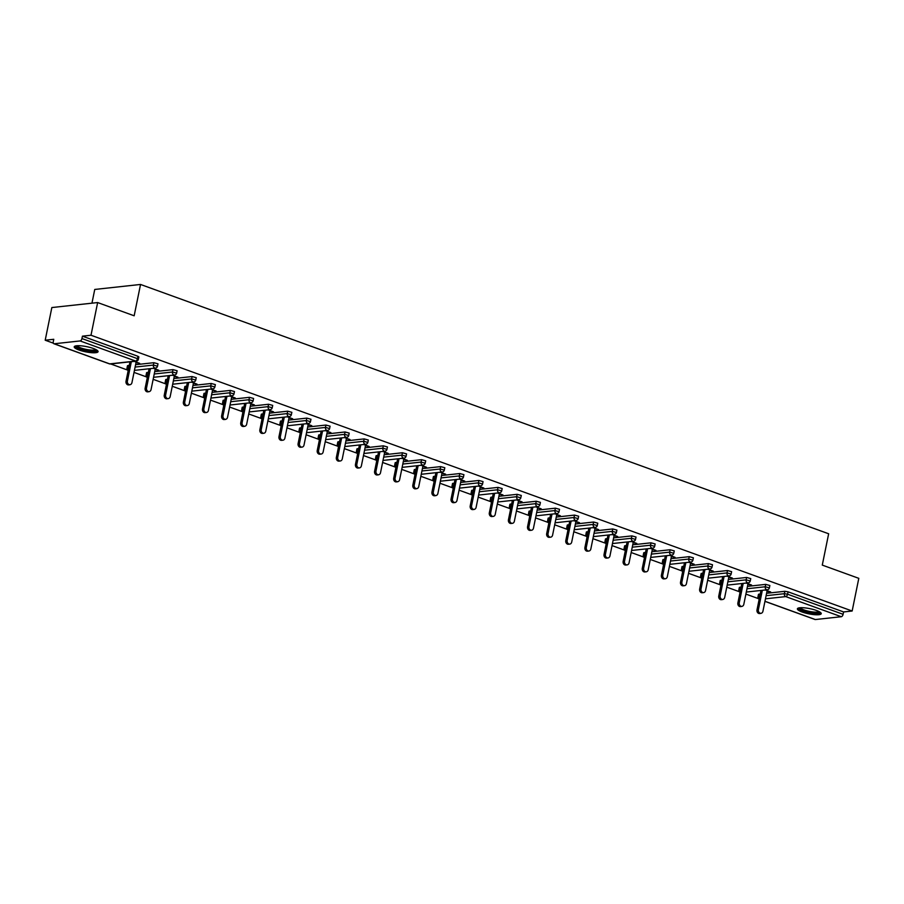 <?xml version="1.0" encoding="UTF-8"?>
<svg xmlns="http://www.w3.org/2000/svg" width="904" height="904" viewBox="0 0 904 904"><rect width="100%" height="100%" fill="white"/><g stroke="black" fill="none" stroke-linecap="round" stroke-linejoin="round"><path stroke-width="1.36" d="M79.01 350.017A12.17 2.644 -168.5 0 0 91.259 352.662A12.17 2.644 -168.5 0 0 98.073 351.667A12.17 2.644 -168.5 0 0 93.293 348.458A12.17 2.644 -168.5 0 0 81.044 345.814A12.17 2.644 -168.5 0 0 74.23 346.808A12.17 2.644 -168.5 0 0 79.01 350.017M802.176 612.019A12.17 2.644 -168.5 0 0 814.425 614.675A12.17 2.644 -168.5 0 0 821.239 613.669A12.17 2.644 -168.5 0 0 816.459 610.471A12.17 2.644 -168.5 0 0 804.21 607.816A12.17 2.644 -168.5 0 0 797.396 608.821A12.17 2.644 -168.5 0 0 802.176 612.019M91.959 303.179L94.75 289.449L140.538 284.455L828.652 533.767L822.278 565.102L858.8 578.334L852.156 611.014L843.59 611.94L788.062 591.826L787.576 594.211L843.104 614.324L843.59 611.94M45.2 340.22L53.765 339.294L53.279 341.678A2.339 1.288 -70.1 0 0 53.856 343.723A2.339 1.288 -70.1 0 0 54.195 343.769L80.117 340.944A2.339 1.288 -70.1 0 0 81.948 338.559L82.433 336.164L90.999 335.237L97.643 302.557L51.844 307.552L45.2 340.22L53.336 343.17M110.672 363.939L127.464 370.03M134.029 372.403L146.584 376.957M153.149 379.33L165.703 383.884M172.268 386.268L184.823 390.81M191.388 393.195L203.954 397.737M210.508 400.122L223.073 404.664M229.639 407.049L242.193 411.591M248.758 413.976L261.312 418.518M267.878 420.902L280.432 425.445M286.997 427.829L299.552 432.383M306.117 434.756L318.671 439.31M325.237 441.683L337.791 446.237M344.356 448.61L356.911 453.164M363.476 455.537L376.041 460.091M382.607 462.464L395.161 467.018M401.726 469.391L414.281 473.945M420.846 476.318L433.4 480.871M439.965 483.244L452.52 487.798M459.085 490.183L471.639 494.725M478.205 497.11L490.759 501.652M497.324 504.036L509.879 508.579M516.444 510.963L529.009 515.506M535.563 517.89L548.129 522.433M554.694 524.817L567.249 529.36M573.814 531.744L586.368 536.298M592.934 538.671L605.488 543.225M612.053 545.598L624.607 550.152M631.173 552.525L643.727 557.079M650.292 559.452L662.847 564.006M669.412 566.379L681.966 570.932M688.532 573.305L701.097 577.859M707.651 580.232L720.217 584.786M726.782 587.159L739.336 591.713M745.902 594.097L758.456 598.64M843.104 614.324A2.339 1.288 109.9 0 1 841.274 616.72L815.351 619.545A2.339 1.288 109.9 0 1 815.012 619.5A2.339 1.288 109.9 0 1 814.73 619.308M97.643 302.557L134.165 315.79L140.538 284.455M90.999 335.237L852.156 611.014M765.247 589.984L770.683 591.962L769.304 592.109L769.428 591.499M766.999 591.272L769.304 592.109M82.433 336.164L137.95 356.289L138.877 356.899L138.391 359.283L137.464 358.673L137.95 356.289M758.931 594.131L757.993 596.719L758.479 594.335L760.241 593.984M766.592 593.295L784.853 591.306L788.062 591.826M127.939 365.521L127.001 368.109L127.487 365.713L129.249 365.374M135.6 364.685L153.861 362.696L157.997 363.826L157.511 366.21L153.375 365.08L153.861 362.696M147.07 372.448L146.12 375.036L146.606 372.651L148.369 372.301M154.72 371.612L172.98 369.623L177.116 370.753L176.63 373.137L172.494 372.007L172.98 369.623M166.189 379.375L165.24 381.963L165.726 379.578L167.489 379.228M173.839 378.539L192.1 376.55L196.236 377.68L195.75 380.075L191.614 378.934L192.1 376.55M185.309 386.302L184.371 388.889L184.857 386.505L186.608 386.155M192.959 385.466L211.231 383.477L215.355 384.607L214.869 387.002L210.745 385.861L211.231 383.477M204.428 393.229L203.49 395.816L203.976 393.432L205.728 393.093M212.09 392.392L230.35 390.404L234.475 391.534L233.989 393.929L229.865 392.788L230.35 390.404M223.548 400.156L222.61 402.743L223.096 400.359L224.847 400.02M231.209 399.319L249.47 397.331L253.595 398.461L253.109 400.856L248.984 399.715L249.47 397.331M242.667 407.082L241.73 409.67L242.215 407.286L243.978 406.947M250.329 406.246L268.59 404.257L272.714 405.399L272.228 407.783L268.104 406.653L268.59 404.257M261.787 414.009L260.849 416.597L261.335 414.213L263.098 413.874M269.448 413.173L287.709 411.184L291.845 412.326L291.359 414.71L287.223 413.58L287.709 411.184M280.907 420.936L279.969 423.524L280.455 421.14L282.217 420.801M288.568 420.111L306.829 418.111L310.965 419.253L310.479 421.637L306.343 420.507L306.829 418.111M300.026 427.863L299.088 430.451L299.574 428.067L301.337 427.728M307.688 427.038L325.948 425.049L330.084 426.179L329.598 428.564L325.463 427.434L325.948 425.049M319.157 434.801L318.208 437.378L318.694 434.993L320.457 434.654M326.807 433.965L345.068 431.976L349.204 433.106L348.718 435.491L344.582 434.361L345.068 431.976M338.277 441.728L337.339 444.305L337.825 441.92L339.576 441.581M345.927 440.892L364.188 438.903L368.323 440.033L367.838 442.418L363.702 441.288L364.188 438.903M357.396 448.655L356.458 451.243L356.944 448.847L358.696 448.508M365.046 447.819L383.319 445.83L387.443 446.96L386.957 449.344L382.833 448.214L383.319 445.83M376.516 455.582L375.578 458.17L376.064 455.774L377.815 455.435M384.177 454.746L402.438 452.757L406.563 453.887L406.077 456.271L401.952 455.141L402.438 452.757M395.636 462.509L394.698 465.097L395.184 462.701L396.935 462.362M403.297 461.673L421.558 459.684L425.682 460.814L425.196 463.198L421.072 462.068L421.558 459.684M414.755 469.436L413.817 472.024L414.303 469.639L416.066 469.289M422.417 468.6L440.677 466.611L444.813 467.741L444.327 470.125L440.191 468.995L440.677 466.611M433.875 476.363L432.937 478.95L433.423 476.566L435.186 476.216M441.536 475.527L459.797 473.538L463.933 474.668L463.447 477.052L459.311 475.922L459.797 473.538M452.994 483.29L452.056 485.877L452.542 483.493L454.305 483.143M460.656 482.453L478.917 480.465L483.052 481.595L482.566 483.99L478.431 482.849L478.917 480.465M472.125 490.217L471.176 492.804L471.662 490.42L473.425 490.07M479.775 489.38L498.036 487.392L502.172 488.522L501.686 490.917L497.55 489.776L498.036 487.392M491.245 497.143L490.296 499.731L490.782 497.347L492.544 497.008M498.895 496.307L517.156 494.318L521.292 495.448L520.806 497.844L516.67 496.703L517.156 494.318M510.364 504.07L509.427 506.658L509.912 504.274L511.664 503.935M518.015 503.234L536.275 501.245L540.411 502.375L539.925 504.771L535.789 503.641L536.275 501.245M529.484 510.997L528.546 513.585L529.032 511.201L530.784 510.862M537.134 510.161L555.406 508.172L559.531 509.314L559.045 511.698L554.92 510.568L555.406 508.172M548.604 517.924L547.666 520.512L548.152 518.128L549.903 517.789M556.265 517.088L574.526 515.099L578.65 516.24L578.164 518.625L574.04 517.495L574.526 515.099M567.723 524.851L566.785 527.439L567.271 525.054L569.023 524.716M575.385 524.026L593.645 522.026L597.77 523.167L597.284 525.552L593.16 524.422L593.645 522.026M586.843 531.778L585.905 534.366L586.391 531.981L588.154 531.642M594.504 530.953L612.765 528.964L616.901 530.094L616.415 532.479L612.279 531.349L612.765 528.964M605.962 538.716L605.025 541.293L605.51 538.908L607.273 538.569M613.624 537.88L631.885 535.891L636.02 537.021L635.535 539.405L631.399 538.275L631.885 535.891M625.082 545.643L624.144 548.231L624.63 545.835L626.393 545.496M632.744 544.807L651.004 542.818L655.14 543.948L654.654 546.332L650.518 545.202L651.004 542.818M644.213 552.57L643.264 555.158L643.75 552.762L645.512 552.423M651.863 551.734L670.124 549.745L674.26 550.875L673.774 553.259L669.638 552.129L670.124 549.745M663.333 559.497L662.383 562.085L662.869 559.689L664.632 559.35M670.983 558.661L689.244 556.672L693.379 557.802L692.893 560.186L688.758 559.056L689.244 556.672M682.452 566.424L681.514 569.011L682 566.616L683.752 566.277M690.102 565.588L708.363 563.599L712.499 564.729L712.013 567.113L707.889 565.983L708.363 563.599M701.572 573.351L700.634 575.938L701.12 573.554L702.871 573.204M709.233 572.514L727.494 570.526L731.618 571.656L731.133 574.04L727.008 572.91L727.494 570.526M720.691 580.278L719.754 582.865L720.239 580.481L721.991 580.131M728.353 579.441L746.614 577.453L750.738 578.583L750.252 580.967L746.128 579.837L746.614 577.453M739.811 587.204L738.873 589.792L739.359 587.408L741.111 587.058M747.472 586.368L765.733 584.379L769.858 585.509L769.372 587.905L765.247 586.764L765.733 584.379M747.879 584.346L751.563 585.024L746.128 583.057M728.76 577.419L732.443 578.097L727.008 576.13M709.64 570.492L713.312 571.17L707.877 569.204M690.52 563.565L694.193 564.243L688.758 562.277M671.401 556.638L675.073 557.316L669.638 555.35M652.281 549.711L655.954 550.389L650.518 548.423M633.162 542.773L636.834 543.462L631.399 541.496M614.031 535.846L617.714 536.535L612.279 534.569M594.911 528.919L598.595 529.608L593.16 527.642M575.791 521.992L579.475 522.681L574.04 520.715M556.672 515.065L560.344 515.755L554.92 513.788M537.552 508.138L541.225 508.828L535.789 506.85M518.433 501.211L522.105 501.901L516.67 499.923M499.313 494.285L502.986 494.974L497.55 492.996M480.193 487.358L483.866 488.047L478.431 486.069M461.074 480.431L464.746 481.109L459.311 479.143M441.943 473.504L445.627 474.182L440.191 472.216M422.823 466.577L426.507 467.255L421.072 465.289M403.704 459.65L407.388 460.328L401.952 458.362M384.584 452.723L388.257 453.401L382.821 451.435M365.465 445.796L369.137 446.474L363.702 444.508M346.345 438.858L350.017 439.547L344.582 437.581M327.225 431.931L330.898 432.62L325.463 430.654M308.106 425.004L311.778 425.694L306.343 423.727M288.975 418.077L292.659 418.767L287.223 416.8M269.855 411.15L273.539 411.84L268.104 409.874M250.736 404.224L254.419 404.913L248.984 402.935M231.616 397.297L235.3 397.986L229.865 396.008M212.496 390.37L216.169 391.059L210.734 389.082M193.377 383.443L197.049 384.132L191.614 382.155M174.257 376.516L177.93 377.194L172.494 375.228M155.138 369.589L158.81 370.267L153.375 368.301M136.018 362.662L139.691 363.34L134.255 361.374M750.184 585.182L750.309 584.572M731.065 578.255L731.189 577.645M711.945 571.328L712.069 570.718M692.826 564.401L692.95 563.791M673.706 557.463L673.819 556.864M654.575 550.536L654.699 549.937M635.455 543.609L635.58 543.01M616.336 536.682L616.46 536.083M597.216 529.755L597.341 529.156M578.097 522.828L578.221 522.229M558.977 515.901L559.101 515.303M539.857 508.975L539.982 508.376M520.738 502.048L520.862 501.449M501.618 495.121L501.731 494.511M482.487 488.194L482.612 487.584M463.368 481.267L463.492 480.657M444.248 474.34L444.372 473.73M425.129 467.413L425.253 466.803M406.009 460.486L406.133 459.876M386.889 453.548L387.014 452.949M367.77 446.621L367.894 446.022M348.65 439.694L348.774 439.095M329.531 432.767L329.644 432.168M310.4 425.84L310.524 425.242M291.28 418.914L291.404 418.315M272.16 411.987L272.285 411.388M253.041 405.06L253.165 404.461M233.921 398.133L234.046 397.534M214.802 391.206L214.926 390.596M195.682 384.279L195.806 383.669M176.562 377.352L176.675 376.742M157.443 370.425L157.556 369.815M138.312 363.498L138.436 362.888M760.965 613.375L759.597 613.534A2.881 2.328 -96.2 0 1 757.01 609.838L758.388 609.691A2.881 2.328 83.8 0 0 762.919 611.33L767.123 590.674M758.388 609.691L762.332 590.301M757.01 609.838L760.953 590.459M741.845 606.448L740.466 606.607A2.881 2.328 -96.2 0 1 737.89 602.911L739.269 602.765A2.881 2.328 83.8 0 0 743.8 604.403L748.004 583.747M739.269 602.765L743.212 583.374M737.89 602.911L741.834 583.532M722.725 599.521L721.347 599.68A2.881 2.328 -96.2 0 1 718.77 595.985L720.149 595.838A2.881 2.328 83.8 0 0 724.68 597.476L728.884 576.808M720.149 595.838L724.093 576.447M718.77 595.985L722.714 576.605M703.606 592.595L702.227 592.753A2.881 2.328 -96.2 0 1 699.651 589.058L701.018 588.911A2.881 2.328 83.8 0 0 705.561 590.549L709.764 569.882M701.018 588.911L704.962 569.52M699.651 589.058L703.594 569.667M684.486 585.668L683.108 585.815A2.881 2.328 -96.2 0 1 680.531 582.131L681.899 581.984A2.881 2.328 83.8 0 0 686.441 583.622L690.645 562.955M681.899 581.984L685.842 562.593M680.531 582.131L684.475 562.74M665.367 578.741L663.988 578.888A2.881 2.328 -96.2 0 1 661.412 575.204L662.779 575.057A2.881 2.328 83.8 0 0 667.321 576.695L671.525 556.028M662.779 575.057L666.723 555.666M661.412 575.204L665.355 555.813M819.883 612.042A10.532 2.294 11.5 0 1 813.634 612.98A10.532 2.294 11.5 0 1 799.272 607.85M800.221 607.737A9.752 2.124 -168.5 0 0 813.487 612.019A9.752 2.124 -168.5 0 0 819.058 611.567M797.882 608.256A12.091 2.633 -168.5 0 0 814.233 613.42A12.091 2.633 -168.5 0 0 821.013 612.968M96.728 350.029A10.532 2.294 11.5 0 1 90.468 350.978A10.532 2.294 11.5 0 1 76.117 345.837M77.055 345.735A9.752 2.124 -168.5 0 0 90.321 350.017A9.752 2.124 -168.5 0 0 95.892 349.565M74.716 346.255A12.091 2.633 -168.5 0 0 91.078 351.407A12.091 2.633 -168.5 0 0 97.847 350.955M646.236 571.814L644.868 571.961A2.881 2.328 -96.2 0 1 642.292 568.277L643.659 568.119A2.881 2.328 83.8 0 0 648.191 569.769L652.405 549.101M643.659 568.119L647.603 548.739M642.292 568.277L646.236 548.886M627.116 564.887L625.749 565.034A2.881 2.328 -96.2 0 1 623.161 561.35L624.54 561.192A2.881 2.328 83.8 0 0 629.071 562.842L633.275 542.174M624.54 561.192L628.483 541.812M623.161 561.35L627.105 541.959M607.996 557.96L606.629 558.107A2.881 2.328 -96.2 0 1 604.041 554.423L605.42 554.265A2.881 2.328 83.8 0 0 609.951 555.915L614.155 535.247M605.42 554.265L609.364 534.885M604.041 554.423L607.985 535.032M588.877 551.033L587.51 551.18A2.881 2.328 -96.2 0 1 584.922 547.496L586.3 547.338A2.881 2.328 83.8 0 0 590.832 548.988L595.035 528.32M586.3 547.338L590.244 527.959M584.922 547.496L588.866 528.106M569.757 544.106L568.379 544.253A2.881 2.328 -96.2 0 1 565.802 540.558L567.181 540.411A2.881 2.328 83.8 0 0 571.712 542.061L575.916 521.393M567.181 540.411L571.125 521.032M565.802 540.558L569.746 521.179M550.638 537.179L549.259 537.326A2.881 2.328 -96.2 0 1 546.683 533.631L548.061 533.484A2.881 2.328 83.8 0 0 552.593 535.134L556.796 514.466M548.061 533.484L552.005 514.105M546.683 533.631L550.626 514.252M531.518 530.252L530.139 530.399A2.881 2.328 -96.2 0 1 527.563 526.704L528.93 526.557A2.881 2.328 83.8 0 0 533.473 528.196L537.677 507.539M528.93 526.557L532.874 507.178M527.563 526.704L531.507 507.325M512.398 523.326L511.02 523.472A2.881 2.328 -96.2 0 1 508.443 519.777L509.811 519.63A2.881 2.328 83.8 0 0 514.353 521.269L518.557 500.613M509.811 519.63L513.754 500.251M508.443 519.777L512.387 500.398M493.279 516.399L491.9 516.546A2.881 2.328 -96.2 0 1 489.324 512.851L490.691 512.704A2.881 2.328 83.8 0 0 495.234 514.342L499.437 493.686M490.691 512.704L494.635 493.313M489.324 512.851L493.268 493.471M474.148 509.46L472.781 509.619A2.881 2.328 -96.2 0 1 470.204 505.924L471.572 505.777A2.881 2.328 83.8 0 0 476.103 507.415L480.306 486.759M471.572 505.777L475.515 486.386M470.204 505.924L474.148 486.544M455.028 502.534L453.661 502.692A2.881 2.328 -96.2 0 1 451.073 498.997L452.452 498.85A2.881 2.328 83.8 0 0 456.983 500.488L461.187 479.832M452.452 498.85L456.396 479.459M451.073 498.997L455.017 479.617M435.909 495.607L434.541 495.765A2.881 2.328 -96.2 0 1 431.954 492.07L433.332 491.923A2.881 2.328 83.8 0 0 437.864 493.561L442.067 472.894M433.332 491.923L437.276 472.532M431.954 492.07L435.897 472.69M416.789 488.68L415.411 488.838A2.881 2.328 -96.2 0 1 412.834 485.143L414.213 484.996A2.881 2.328 83.8 0 0 418.744 486.634L422.948 465.967M414.213 484.996L418.156 465.605M412.834 485.143L416.778 465.752M397.67 481.753L396.291 481.9A2.881 2.328 -96.2 0 1 393.715 478.216L395.093 478.069A2.881 2.328 83.8 0 0 399.624 479.708L403.828 459.04M395.093 478.069L399.037 458.678M393.715 478.216L397.658 458.825M378.55 474.826L377.171 474.973A2.881 2.328 -96.2 0 1 374.595 471.289L375.974 471.142A2.881 2.328 83.8 0 0 380.505 472.781L384.708 452.113M375.974 471.142L379.917 451.751M374.595 471.289L378.539 451.898M359.43 467.899L358.052 468.046A2.881 2.328 -96.2 0 1 355.475 464.362L356.843 464.204A2.881 2.328 83.8 0 0 361.385 465.854L365.589 445.186M356.843 464.204L360.786 444.824M355.475 464.362L359.419 444.971M340.311 460.972L338.932 461.119A2.881 2.328 -96.2 0 1 336.356 457.435L337.723 457.277A2.881 2.328 83.8 0 0 342.266 458.927L346.469 438.259M337.723 457.277L341.667 437.898M336.356 457.435L340.299 438.044M321.18 454.045L319.813 454.192A2.881 2.328 -96.2 0 1 317.236 450.508L318.603 450.35A2.881 2.328 83.8 0 0 323.135 452L327.35 431.332M318.603 450.35L322.547 430.971M317.236 450.508L321.18 431.118M302.06 447.118L300.693 447.265A2.881 2.328 -96.2 0 1 298.105 443.581L299.484 443.423A2.881 2.328 83.8 0 0 304.015 445.073L308.219 424.405M299.484 443.423L303.428 424.044M298.105 443.581L302.049 424.191M282.941 440.191L281.573 440.338A2.881 2.328 -96.2 0 1 278.986 436.643L280.364 436.496A2.881 2.328 83.8 0 0 284.896 438.146L289.099 417.478M280.364 436.496L284.308 417.117M278.986 436.643L282.929 417.264M263.821 433.265L262.454 433.411A2.881 2.328 -96.2 0 1 259.866 429.716L261.245 429.569A2.881 2.328 83.8 0 0 265.776 431.219L269.98 410.552M261.245 429.569L265.188 410.19M259.866 429.716L263.81 410.337M244.701 426.338L243.323 426.485A2.881 2.328 -96.2 0 1 240.746 422.789L242.125 422.643A2.881 2.328 83.8 0 0 246.656 424.281L250.86 403.625M242.125 422.643L246.069 403.263M240.746 422.789L244.69 403.41M225.582 419.411L224.203 419.558A2.881 2.328 -96.2 0 1 221.627 415.863L223.005 415.716A2.881 2.328 83.8 0 0 227.537 417.354L231.74 396.698M223.005 415.716L226.949 396.336M221.627 415.863L225.571 396.483M206.462 412.484L205.084 412.631A2.881 2.328 -96.2 0 1 202.507 408.936L203.875 408.789A2.881 2.328 83.8 0 0 208.417 410.427L212.621 389.771M203.875 408.789L207.818 389.398M202.507 408.936L206.451 389.556M187.343 405.546L185.964 405.704A2.881 2.328 -96.2 0 1 183.388 402.009L184.755 401.862A2.881 2.328 83.8 0 0 189.298 403.5L193.501 382.844M184.755 401.862L188.699 382.471M183.388 402.009L187.331 382.629M168.223 398.619L166.844 398.777A2.881 2.328 -96.2 0 1 164.268 395.082L165.635 394.935A2.881 2.328 83.8 0 0 170.178 396.573L174.382 375.906M165.635 394.935L169.579 375.544M164.268 395.082L168.212 375.702M149.092 391.692L147.725 391.85A2.881 2.328 -96.2 0 1 145.148 388.155L146.516 388.008A2.881 2.328 83.8 0 0 151.047 389.647L155.262 368.979M146.516 388.008L150.459 368.617M145.148 388.155L149.092 368.764M129.973 384.765L128.605 384.912A2.881 2.328 -96.2 0 1 126.018 381.228L127.396 381.081A2.881 2.328 83.8 0 0 131.927 382.72L136.131 362.052M127.396 381.081L131.34 361.69M126.018 381.228L129.961 361.837M841.274 616.72L785.745 596.595L765.473 598.81M764.965 601.284L815.351 619.545M766.106 595.679L784.367 593.691L787.576 594.211A2.339 1.288 109.9 0 1 785.745 596.595A2.339 1.887 -96.2 0 1 784.367 593.691L784.853 591.306M54.195 343.769L109.723 363.883L135.634 361.058L80.117 340.944M81.948 338.559L137.464 358.673A2.339 1.288 -70.1 0 1 135.634 361.058A2.339 1.887 83.8 0 0 136.346 361.148A2.339 2.339 0 0 0 138.391 359.283M109.09 363.657A2.339 1.288 -70.1 0 0 109.384 363.849A2.339 1.288 -70.1 0 0 109.723 363.883A2.339 1.887 83.8 0 0 110.424 363.973L136.346 361.148M759.213 599.047A2.339 1.887 -96.2 0 1 758.445 596.516L759.755 596.38M746.986 588.753L765.247 586.764A2.339 1.887 -96.2 0 0 766.626 589.668A2.339 1.887 83.8 0 0 767.338 589.758A2.339 2.339 0 0 0 769.372 587.905M740.093 592.12A2.339 1.887 -96.2 0 1 739.325 589.589L740.636 589.453M720.963 585.182A2.339 1.887 -96.2 0 1 720.205 582.662L721.505 582.526M727.867 581.826L746.128 579.837A2.339 1.887 -96.2 0 0 747.506 582.741A2.339 1.887 83.8 0 0 748.218 582.831A2.339 2.339 0 0 0 750.252 580.967M701.843 578.255A2.339 1.887 -96.2 0 1 701.086 575.735L702.385 575.599M708.747 574.899L727.008 572.91A2.339 1.887 -96.2 0 0 728.387 575.814A2.339 1.887 83.8 0 0 729.099 575.904A2.339 2.339 0 0 0 731.133 574.04M682.723 571.328A2.339 1.887 -96.2 0 1 681.966 568.808L683.266 568.661M689.616 567.972L707.889 565.983A2.339 1.887 -96.2 0 0 709.267 568.887A2.339 1.887 83.8 0 0 709.979 568.978A2.339 2.339 0 0 0 712.013 567.113M663.604 564.401A2.339 1.887 -96.2 0 1 662.847 561.881L664.146 561.734M670.497 561.045L688.758 559.056A2.339 1.887 -96.2 0 0 690.147 561.96A2.339 1.887 83.8 0 0 690.859 562.051A2.339 2.339 0 0 0 692.893 560.186M644.484 557.474A2.339 1.887 -96.2 0 1 643.727 554.954L645.027 554.807M651.377 554.118L669.638 552.129A2.339 1.887 -96.2 0 0 671.028 555.033A2.339 1.887 83.8 0 0 671.728 555.124A2.339 2.339 0 0 0 673.774 553.259M625.365 550.547A2.339 1.887 -96.2 0 1 624.596 548.027L625.907 547.88M632.258 547.191L650.518 545.202A2.339 1.887 -96.2 0 0 651.908 548.106A2.339 1.887 83.8 0 0 652.609 548.197A2.339 2.339 0 0 0 654.654 546.332M606.245 543.62A2.339 1.887 -96.2 0 1 605.477 541.101L606.787 540.954M613.138 540.264L631.399 538.275A2.339 1.887 -96.2 0 0 632.777 541.18A2.339 1.887 83.8 0 0 633.489 541.27A2.339 2.339 0 0 0 635.535 539.405M587.125 536.693A2.339 1.887 -96.2 0 1 586.357 534.174L587.668 534.027M594.018 533.337L612.279 531.349A2.339 1.887 -96.2 0 0 613.658 534.253A2.339 1.887 83.8 0 0 614.37 534.343A2.339 2.339 0 0 0 616.415 532.479M567.994 529.767A2.339 1.887 -96.2 0 1 567.237 527.247L568.537 527.1M574.899 526.41L593.16 524.422A2.339 1.887 -96.2 0 0 594.538 527.326A2.339 1.887 83.8 0 0 595.25 527.416A2.339 2.339 0 0 0 597.284 525.552M548.875 522.84A2.339 1.887 -96.2 0 1 548.118 520.32L549.417 520.173M555.779 519.484L574.04 517.495A2.339 1.887 -96.2 0 0 575.419 520.399A2.339 1.887 83.8 0 0 576.13 520.478A2.339 2.339 0 0 0 578.164 518.625M529.755 515.913A2.339 1.887 -96.2 0 1 528.998 513.393L530.298 513.246M536.66 512.557L554.92 510.568A2.339 1.887 -96.2 0 0 556.299 513.472A2.339 1.887 83.8 0 0 557.011 513.551A2.339 2.339 0 0 0 559.045 511.698M510.636 508.986A2.339 1.887 -96.2 0 1 509.879 506.455L511.178 506.319M517.529 505.63L535.789 503.641A2.339 1.887 -96.2 0 0 537.179 506.545A2.339 1.887 83.8 0 0 537.891 506.624A2.339 2.339 0 0 0 539.925 504.771M491.516 502.059A2.339 1.887 -96.2 0 1 490.759 499.528L492.058 499.392M498.409 498.703L516.67 496.703A2.339 1.887 -96.2 0 0 518.06 499.607A2.339 1.887 83.8 0 0 518.76 499.697A2.339 2.339 0 0 0 520.806 497.844M472.396 495.132A2.339 1.887 -96.2 0 1 471.639 492.601L472.939 492.465M479.289 491.765L497.55 489.776A2.339 1.887 -96.2 0 0 498.94 492.68A2.339 1.887 83.8 0 0 499.641 492.77A2.339 2.339 0 0 0 501.686 490.917M453.277 488.205A2.339 1.887 -96.2 0 1 452.508 485.674L453.819 485.538M460.17 484.838L478.431 482.849A2.339 1.887 -96.2 0 0 479.821 485.753A2.339 1.887 83.8 0 0 480.521 485.843A2.339 2.339 0 0 0 482.566 483.99M434.157 481.267A2.339 1.887 -96.2 0 1 433.389 478.747L434.7 478.611M441.05 477.911L459.311 475.922A2.339 1.887 -96.2 0 0 460.69 478.826A2.339 1.887 83.8 0 0 461.402 478.917A2.339 2.339 0 0 0 463.447 477.052M415.038 474.34A2.339 1.887 -96.2 0 1 414.269 471.82L415.58 471.685M421.931 470.984L440.191 468.995A2.339 1.887 -96.2 0 0 441.57 471.899A2.339 1.887 83.8 0 0 442.282 471.99A2.339 2.339 0 0 0 444.327 470.125M395.907 467.413A2.339 1.887 -96.2 0 1 395.15 464.893L396.449 464.746M402.811 464.057L421.072 462.068A2.339 1.887 -96.2 0 0 422.45 464.972A2.339 1.887 83.8 0 0 423.162 465.063A2.339 2.339 0 0 0 425.196 463.198M376.787 460.486A2.339 1.887 -96.2 0 1 376.03 457.966L377.33 457.819M383.691 457.13L401.952 455.141A2.339 1.887 -96.2 0 0 403.331 458.046A2.339 1.887 83.8 0 0 404.043 458.136A2.339 2.339 0 0 0 406.077 456.271M357.668 453.559A2.339 1.887 -96.2 0 1 356.911 451.039L358.21 450.893M364.561 450.203L382.833 448.214A2.339 1.887 -96.2 0 0 384.211 451.119A2.339 1.887 83.8 0 0 384.923 451.209A2.339 2.339 0 0 0 386.957 449.344M338.548 446.632A2.339 1.887 -96.2 0 1 337.791 444.113L339.09 443.966M345.441 443.276L363.702 441.288A2.339 1.887 -96.2 0 0 365.092 444.192A2.339 1.887 83.8 0 0 365.804 444.282A2.339 2.339 0 0 0 367.838 442.418M319.428 439.706A2.339 1.887 -96.2 0 1 318.671 437.186L319.971 437.039M326.321 436.349L344.582 434.361A2.339 1.887 -96.2 0 0 345.972 437.265A2.339 1.887 83.8 0 0 346.673 437.355A2.339 2.339 0 0 0 348.718 435.491M300.309 432.779A2.339 1.887 -96.2 0 1 299.54 430.259L300.851 430.112M307.202 429.423L325.463 427.434A2.339 1.887 -96.2 0 0 326.852 430.338A2.339 1.887 83.8 0 0 327.553 430.428A2.339 2.339 0 0 0 329.598 428.564M281.189 425.852A2.339 1.887 -96.2 0 1 280.421 423.332L281.732 423.185M288.082 422.496L306.343 420.507A2.339 1.887 -96.2 0 0 307.733 423.411A2.339 1.887 83.8 0 0 308.433 423.49A2.339 2.339 0 0 0 310.479 421.637M262.07 418.925A2.339 1.887 -96.2 0 1 261.301 416.405L262.612 416.258M268.963 415.569L287.223 413.58A2.339 1.887 -96.2 0 0 288.602 416.484A2.339 1.887 83.8 0 0 289.314 416.563A2.339 2.339 0 0 0 291.359 414.71M242.95 411.998A2.339 1.887 -96.2 0 1 242.182 409.467L243.492 409.331M249.843 408.642L268.104 406.653A2.339 1.887 -96.2 0 0 269.482 409.557A2.339 1.887 83.8 0 0 270.194 409.636A2.339 2.339 0 0 0 272.228 407.783M223.819 405.071A2.339 1.887 -96.2 0 1 223.062 402.54L224.361 402.404M230.723 401.715L248.984 399.715A2.339 1.887 -96.2 0 0 250.363 402.619A2.339 1.887 83.8 0 0 251.075 402.709A2.339 2.339 0 0 0 253.109 400.856M204.7 398.144A2.339 1.887 -96.2 0 1 203.942 395.613L205.242 395.477M211.604 394.788L229.865 392.788A2.339 1.887 -96.2 0 0 231.243 395.692A2.339 1.887 83.8 0 0 231.955 395.782A2.339 2.339 0 0 0 233.989 393.929M185.58 391.217A2.339 1.887 -96.2 0 1 184.823 388.686L186.122 388.55M192.473 387.85L210.745 385.861A2.339 1.887 -96.2 0 0 212.124 388.765A2.339 1.887 83.8 0 0 212.835 388.856A2.339 2.339 0 0 0 214.869 387.002M166.46 384.279A2.339 1.887 -96.2 0 1 165.703 381.759L167.003 381.624M173.353 380.923L191.614 378.934A2.339 1.887 -96.2 0 0 193.004 381.838A2.339 1.887 83.8 0 0 193.716 381.929A2.339 2.339 0 0 0 195.75 380.075M147.341 377.352A2.339 1.887 -96.2 0 1 146.584 374.832L147.883 374.697M154.234 373.996L172.494 372.007A2.339 1.887 -96.2 0 0 173.884 374.911A2.339 1.887 83.8 0 0 174.585 375.002A2.339 2.339 0 0 0 176.63 373.137M128.221 370.425A2.339 1.887 -96.2 0 1 127.453 367.905L128.763 367.77M135.114 367.069L153.375 365.08A2.339 1.887 -96.2 0 0 154.765 367.984A2.339 1.887 83.8 0 0 155.465 368.075A2.339 2.339 0 0 0 157.511 366.21M815.012 619.5L764.953 601.363M110.424 363.973A2.339 2.339 0 0 1 109.384 363.849L53.856 343.723M757.993 596.719A2.339 2.339 0 0 0 759.168 599.239M746.308 592.052L767.338 589.758M738.873 589.792A2.339 2.339 0 0 0 740.048 592.312M727.189 585.125L748.218 582.831M719.754 582.865A2.339 2.339 0 0 0 720.929 585.385M708.069 578.198L729.099 575.904M700.634 575.938A2.339 2.339 0 0 0 701.809 578.458M688.95 571.271L709.979 568.978M681.514 569.011A2.339 2.339 0 0 0 682.689 571.531M669.83 564.345L690.859 562.051M662.383 562.085A2.339 2.339 0 0 0 663.559 564.604M650.71 557.418L671.728 555.124M643.264 555.158A2.339 2.339 0 0 0 644.439 557.678M631.591 550.479L652.609 548.197M624.144 548.231A2.339 2.339 0 0 0 625.319 550.751M612.471 543.553L633.489 541.27M605.025 541.293A2.339 2.339 0 0 0 606.2 543.824M593.352 536.626L614.37 534.343M585.905 534.366A2.339 2.339 0 0 0 587.08 536.897M574.221 529.699L595.25 527.416M566.785 527.439A2.339 2.339 0 0 0 567.961 529.97M555.101 522.772L576.13 520.478M547.666 520.512A2.339 2.339 0 0 0 548.841 523.032M535.982 515.845L557.011 513.551M528.546 513.585A2.339 2.339 0 0 0 529.721 516.105M516.862 508.918L537.891 506.624M509.427 506.658A2.339 2.339 0 0 0 510.602 509.178M497.742 501.991L518.76 499.697M490.296 499.731A2.339 2.339 0 0 0 491.471 502.251M478.623 495.064L499.641 492.77M471.176 492.804A2.339 2.339 0 0 0 472.351 495.324M459.503 488.137L480.521 485.843M452.056 485.877A2.339 2.339 0 0 0 453.232 488.397M440.384 481.21L461.402 478.917M432.937 478.95A2.339 2.339 0 0 0 434.112 481.47M421.264 474.284L442.282 471.99M413.817 472.024A2.339 2.339 0 0 0 414.992 474.543M402.133 467.357L423.162 465.063M394.698 465.097A2.339 2.339 0 0 0 395.873 467.617M383.013 460.43L404.043 458.136M375.578 458.17A2.339 2.339 0 0 0 376.753 460.69M363.894 453.492L384.923 451.209M356.458 451.243A2.339 2.339 0 0 0 357.634 453.763M344.774 446.565L365.804 444.282M337.339 444.305A2.339 2.339 0 0 0 338.514 446.836M325.655 439.638L346.673 437.355M318.208 437.378A2.339 2.339 0 0 0 319.383 439.909M306.535 432.711L327.553 430.428M299.088 430.451A2.339 2.339 0 0 0 300.264 432.982M287.415 425.784L308.433 423.49M279.969 423.524A2.339 2.339 0 0 0 281.144 426.044M268.296 418.857L289.314 416.563M260.849 416.597A2.339 2.339 0 0 0 262.024 419.117M249.165 411.93L270.194 409.636M241.73 409.67A2.339 2.339 0 0 0 242.905 412.19M230.045 405.003L251.075 402.709M222.61 402.743A2.339 2.339 0 0 0 223.785 405.263M210.926 398.076L231.955 395.782M203.49 395.816A2.339 2.339 0 0 0 204.666 398.336M191.806 391.149L212.835 388.856M184.371 388.889A2.339 2.339 0 0 0 185.546 391.409M172.687 384.223L193.716 381.929M165.24 381.963A2.339 2.339 0 0 0 166.415 384.482M153.567 377.296L174.585 375.002M146.12 375.036A2.339 2.339 0 0 0 147.295 377.556M134.447 370.369L155.465 368.075M127.001 368.109A2.339 2.339 0 0 0 128.176 370.629"/></g></svg>
